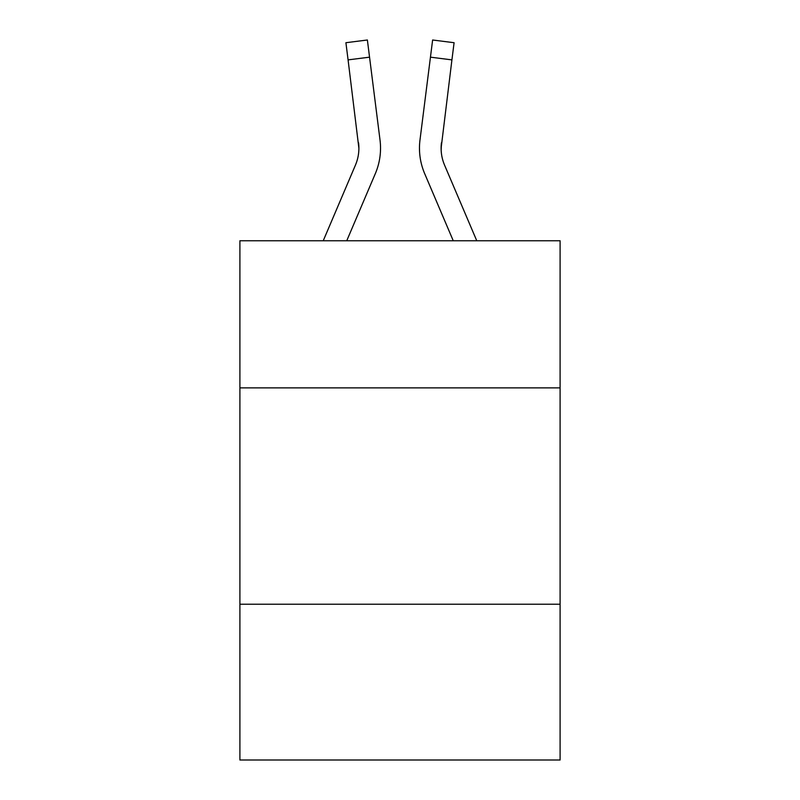 <?xml version="1.0" encoding="UTF-8"?>
<svg xmlns="http://www.w3.org/2000/svg" width="800" height="800" viewBox="0 0 800 800"><rect width="100%" height="100%" fill="white"/><g stroke="black" fill="none" stroke-linecap="round" stroke-linejoin="round"><path stroke-width="1.2" d="M560.1 387.88L560.1 240.77L239.9 240.77L239.9 387.88L560.1 387.88L560.1 760L239.9 760L239.9 387.88M560.1 604.23L239.9 604.23M375.34 173.6L346.74 240.77L375.34 173.6A64.9 64.9 -37.7 0 0 380.02 140.04L369.55 57.17L348.08 59.88L345.91 42.71L367.38 40L369.55 57.17M323.23 240.77L355.44 165.12A43.27 43.27 -36.7 0 0 358.89 148.25L348.08 59.88M380.45 151.32L380.53 148.68M379.69 137.44L380.02 140.04L379.69 137.44M476.77 240.77L444.56 165.12A43.27 43.27 36.7 0 1 441.11 148.25L451.92 59.88L430.45 57.17L432.62 40L454.09 42.71L432.62 40L454.09 42.71L432.62 40L454.09 42.71L432.62 40L454.09 42.71L432.62 40L454.09 42.71L432.62 40L454.09 42.71L432.62 40L454.09 42.71L432.62 40L454.09 42.71L432.62 40L454.09 42.71L432.62 40L454.09 42.71L432.62 40L454.09 42.71L432.62 40L454.09 42.71L432.62 40L454.09 42.71L432.62 40L454.09 42.71L451.92 59.88M424.66 173.6L453.26 240.77L424.66 173.6A64.9 64.9 37.7 0 1 419.98 140.04L430.45 57.17M441.16 150.29L441.45 142.75A43.27 43.27 37.7 0 0 444.56 165.12A43.27 43.27 37.7 0 1 441.11 148.25L441.45 142.75M355.44 165.12A43.27 43.27 -37.7 0 0 358.89 148.25A43.27 43.27 -37.7 0 1 355.44 165.12A43.27 43.27 -37.7 0 0 358.89 148.25A43.27 43.27 -37.7 0 1 355.44 165.12A43.27 43.27 -37.7 0 0 358.89 148.25A43.27 43.27 -37.7 0 1 355.44 165.12A43.27 43.27 -37.7 0 0 358.89 148.25A43.27 43.27 -37.7 0 1 355.44 165.12A43.27 43.27 -37.7 0 0 358.89 148.25A43.27 43.27 -37.7 0 1 355.44 165.12A43.27 43.27 -37.7 0 0 358.89 148.25A43.27 43.27 -37.7 0 1 355.44 165.12A43.27 43.27 -37.7 0 0 358.89 148.25A43.27 43.27 -37.7 0 1 355.44 165.12A43.27 43.27 -37.7 0 0 358.89 148.25A43.27 43.27 -37.7 0 1 355.44 165.12A43.27 43.27 -37.7 0 0 358.89 148.25A43.27 43.27 -37.7 0 1 355.44 165.12A43.27 43.27 -37.7 0 0 358.89 148.25A43.27 43.27 -37.7 0 1 355.44 165.12A43.27 43.27 -37.7 0 0 358.89 148.25A43.27 43.27 -37.7 0 1 355.44 165.12A43.27 43.27 -37.7 0 0 358.89 148.25A43.27 43.27 -37.7 0 1 355.44 165.12A43.27 43.27 -37.7 0 0 358.89 148.25A43.27 43.27 -37.7 0 1 355.44 165.12A43.27 43.27 -37.7 0 0 358.89 148.25A43.27 43.27 -37.7 0 1 355.44 165.12A43.27 43.27 -37.7 0 0 358.89 148.25A43.27 43.27 -37.7 0 1 355.44 165.12A43.27 43.27 -37.7 0 0 358.89 148.25A43.27 43.27 -37.7 0 1 355.44 165.12A43.27 43.27 -37.7 0 0 358.89 148.25A43.27 43.27 -37.7 0 1 355.44 165.12A43.27 43.27 -37.7 0 0 358.89 148.25A43.27 43.27 -37.7 0 1 355.44 165.12A43.27 43.27 -37.7 0 0 358.89 148.25A43.27 43.27 -37.7 0 1 355.44 165.12A43.27 43.27 -37.7 0 0 358.89 148.25A43.27 43.27 -37.7 0 1 355.44 165.12A43.27 43.27 -37.7 0 0 358.89 148.25A43.27 43.27 -37.7 0 1 355.44 165.12A43.27 43.27 -37.7 0 0 358.89 148.25A43.27 43.27 -37.7 0 1 355.44 165.12A43.27 43.27 -37.7 0 0 358.89 148.25A43.27 43.27 -37.7 0 1 355.44 165.12A43.27 43.27 -37.7 0 0 358.89 148.25A43.27 43.27 -37.7 0 1 355.44 165.12A43.27 43.27 -37.7 0 0 358.55 142.75L358.89 148.25M444.56 165.12A43.27 43.27 37.7 0 1 441.11 148.25A43.27 43.27 37.7 0 0 444.56 165.12A43.27 43.27 37.7 0 1 441.11 148.25A43.27 43.27 37.7 0 0 444.56 165.12A43.27 43.27 37.7 0 1 441.11 148.25A43.27 43.27 37.7 0 0 444.56 165.12A43.27 43.27 37.7 0 1 441.11 148.25A43.27 43.27 37.7 0 0 444.56 165.12A43.27 43.27 37.7 0 1 441.11 148.25A43.27 43.27 37.7 0 0 444.56 165.12A43.27 43.27 37.7 0 1 441.11 148.25A43.27 43.27 37.7 0 0 444.56 165.12A43.27 43.27 37.7 0 1 441.11 148.25A43.27 43.27 37.7 0 0 444.56 165.12A43.27 43.27 37.7 0 1 441.11 148.25A43.27 43.27 37.7 0 0 444.56 165.12A43.27 43.27 37.7 0 1 441.11 148.25A43.27 43.27 37.7 0 0 444.56 165.12A43.27 43.27 37.7 0 1 441.11 148.25A43.27 43.27 37.7 0 0 444.56 165.12A43.27 43.27 37.7 0 1 441.11 148.25A43.27 43.27 37.7 0 0 444.56 165.12A43.27 43.27 37.7 0 1 441.11 148.25A43.27 43.27 37.7 0 0 444.56 165.12A43.27 43.27 37.7 0 1 441.11 148.25A43.27 43.27 37.7 0 0 444.56 165.12A43.27 43.27 37.7 0 1 441.11 148.25A43.27 43.27 37.7 0 0 444.56 165.12A43.27 43.27 37.7 0 1 441.11 148.25A43.27 43.27 37.7 0 0 444.56 165.12A43.27 43.27 37.7 0 1 441.11 148.25A43.27 43.27 37.7 0 0 444.56 165.12A43.27 43.27 37.7 0 1 441.11 148.25A43.27 43.27 37.7 0 0 444.56 165.12A43.27 43.27 37.7 0 1 441.11 148.25A43.27 43.27 37.7 0 0 444.56 165.12A43.27 43.27 37.7 0 1 441.11 148.25A43.27 43.27 37.7 0 0 444.56 165.12A43.27 43.27 37.7 0 1 441.11 148.25A43.27 43.27 37.7 0 0 444.56 165.12A43.27 43.27 37.7 0 1 441.11 148.25A43.27 43.27 37.7 0 0 444.56 165.12A43.27 43.27 37.7 0 1 441.11 148.25A43.27 43.27 37.7 0 0 444.56 165.12A43.27 43.27 37.7 0 1 441.11 148.25A43.27 43.27 37.7 0 0 444.56 165.12A43.27 43.27 37.7 0 1 441.11 148.25M380.53 148.14L380.45 151.34L380.53 148.14M419.55 151.34L419.47 148.14M454.09 42.71L432.62 40M345.91 42.71L367.38 40"/></g></svg>
